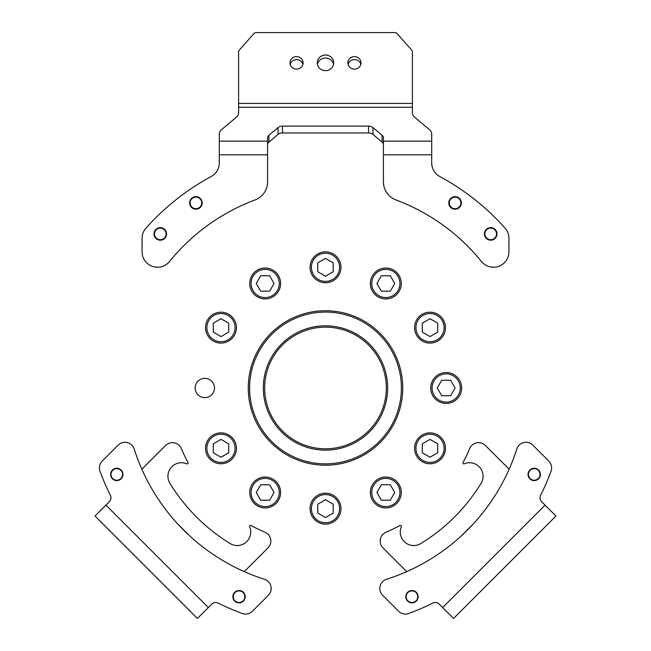 <?xml version="1.0" encoding="UTF-8"?>
<svg xmlns="http://www.w3.org/2000/svg" width="651" height="651" viewBox="0 0 651 651"><rect width="100%" height="100%" fill="white"/><g stroke="black" fill="none" stroke-linecap="round" stroke-linejoin="round"><path stroke-width="0.98" d="M121.151 478.802A6.176 6.176 0 0 0 121.151 470.063A6.176 6.176 0 0 0 112.42 470.063A6.176 6.176 0 0 0 112.42 478.802A6.176 6.176 0 0 0 121.151 478.802M243.417 601.06A6.176 6.176 0 0 0 243.417 592.32A6.176 6.176 0 0 0 234.677 592.32A6.176 6.176 0 0 0 234.677 601.06A6.176 6.176 0 0 0 243.417 601.06M244.255 571.619L267.992 547.89A9.651 9.651 0 0 0 264.9 532.16A156.403 156.403 0 0 1 251.001 525.495A0.968 0.968 0 0 0 249.65 526.724A13.516 13.516 0 0 1 230.161 543.552A182.467 182.467 0 0 1 169.919 483.319A13.516 13.516 0 0 1 186.756 463.821A0.968 0.968 0 0 0 187.984 462.479A156.403 156.403 0 0 1 181.32 448.572A9.651 9.651 0 0 0 165.59 445.487L141.861 469.216M105.95 505.127L109.238 501.84A5.794 5.794 0 0 0 110.328 495.167A240.39 240.39 0 0 1 99.985 471.243A9.651 9.651 0 0 1 102.215 461.071L118.165 445.121A9.651 9.651 0 0 1 134.196 449.019A200.809 200.809 0 0 0 264.461 579.284A9.651 9.651 0 0 1 268.35 595.307L252.401 611.256A9.651 9.651 0 0 1 242.237 613.486A240.39 240.39 0 0 1 218.313 603.152A5.794 5.794 0 0 0 211.64 604.242L197.424 618.45L95.03 516.048L105.95 505.127L208.353 607.529M111.052 475.279A5.794 5.794 0 0 1 115.943 468.704A5.794 5.794 0 0 1 122.518 473.586A5.794 5.794 0 0 1 117.628 480.161A5.794 5.794 0 0 1 111.052 475.279M233.579 598.603A5.794 5.794 0 0 1 237.135 591.222A5.794 5.794 0 0 1 244.516 594.786A5.794 5.794 0 0 1 240.96 602.159A5.794 5.794 0 0 1 233.579 598.603M416.323 592.32A6.176 6.176 0 0 0 407.583 592.32A6.176 6.176 0 0 0 407.583 601.06A6.176 6.176 0 0 0 416.323 601.06A6.176 6.176 0 0 0 416.323 592.32M538.58 470.063A6.176 6.176 0 0 0 529.849 470.063A6.176 6.176 0 0 0 529.849 478.802A6.176 6.176 0 0 0 538.58 478.802A6.176 6.176 0 0 0 538.58 470.063M509.139 469.216L485.41 445.487A9.651 9.651 0 0 0 469.68 448.572A156.403 156.403 0 0 1 463.016 462.479A0.968 0.968 0 0 0 464.244 463.821A13.516 13.516 0 0 1 481.081 483.319A182.467 182.467 0 0 1 420.839 543.552A13.516 13.516 0 0 1 401.35 526.724A0.968 0.968 0 0 0 399.999 525.495A156.403 156.403 0 0 1 386.1 532.16A9.651 9.651 0 0 0 383.008 547.89L406.745 571.619M442.647 607.529L439.36 604.242A5.794 5.794 0 0 0 432.687 603.152A240.39 240.39 0 0 1 408.763 613.486A9.651 9.651 0 0 1 398.599 611.256L382.65 595.307A9.651 9.651 0 0 1 386.539 579.284A200.809 200.809 0 0 0 516.804 449.019A9.651 9.651 0 0 1 532.835 445.121L548.785 461.071A9.651 9.651 0 0 1 551.015 471.243A240.39 240.39 0 0 1 540.672 495.167A5.794 5.794 0 0 0 541.762 501.84L555.97 516.048L453.576 618.45L442.647 607.529L545.05 505.127M406.94 599.595A5.794 5.794 0 0 1 409.048 591.678A5.794 5.794 0 0 1 416.965 593.785A5.794 5.794 0 0 1 414.858 601.703A5.794 5.794 0 0 1 406.94 599.595M529.947 478.347A5.794 5.794 0 0 1 530.296 470.16A5.794 5.794 0 0 1 538.483 470.51A5.794 5.794 0 0 1 538.133 478.697A5.794 5.794 0 0 1 529.947 478.347M219.306 141.145L219.306 162.905A15.445 15.445 0 0 1 211.201 176.494A240.39 240.39 0 0 0 145.979 228.102A15.445 15.445 0 0 0 142.064 238.372L142.064 251.791A15.445 15.445 0 0 0 169.512 261.515A200.809 200.809 0 0 1 255.037 199.938A19.31 19.31 0 0 0 267.577 181.857L267.577 141.145L219.306 141.145L219.306 134.041A9.651 6.827 -0 0 1 221.56 129.655L236.354 117.188A9.651 6.827 180 0 0 238.608 112.802L238.608 52.251A3.865 3.67 -0 0 1 239.511 49.891L253.654 33.86A3.865 3.67 -0 0 1 256.616 32.55L394.384 32.55A3.865 3.67 -0 0 1 397.346 33.86L411.489 49.891A3.865 3.67 -0 0 1 412.392 52.251L412.392 103.436L238.608 103.436M383.423 141.145L383.423 181.857A19.31 19.31 0 0 0 395.963 199.938A200.809 200.809 0 0 1 481.488 261.515A15.445 15.445 0 0 0 508.936 251.791L508.936 238.372A15.445 15.445 0 0 0 505.021 228.102A240.39 240.39 0 0 0 439.799 176.494A15.445 15.445 0 0 1 431.694 162.905L431.694 141.145L383.423 141.145L383.423 137.898A5.794 4.093 180 0 0 382.072 135.262L372.966 127.596L372.966 134.415A5.794 4.093 -0 0 0 368.531 132.959L282.469 132.959A5.794 4.093 -0 0 0 278.034 134.415L268.928 142.089A5.794 4.093 -0 0 0 267.577 144.725M325.5 55.042A8.203 7.804 -0 0 0 317.297 62.846A8.203 7.804 -0 0 0 325.5 70.658A8.203 7.804 -0 0 0 333.703 62.846A8.203 7.804 -0 0 0 325.5 55.042M333.556 64.343A8.203 7.804 -0 0 0 317.444 64.343M296.539 56.604A6.567 6.241 -0 0 0 289.972 62.846A6.567 6.241 -0 0 0 296.539 69.096A6.567 6.241 -0 0 0 303.106 62.846A6.567 6.241 -0 0 0 296.539 56.604M302.91 64.343A6.567 6.241 -0 0 0 290.159 64.343M354.461 56.604A6.567 6.241 -0 0 0 347.894 62.846A6.567 6.241 -0 0 0 354.461 69.096A6.567 6.241 -0 0 0 361.028 62.846A6.567 6.241 -0 0 0 354.461 56.604M360.841 64.343A6.567 6.241 -0 0 0 348.09 64.343M455.073 196.651A6.274 6.274 0 0 0 448.799 202.925A6.274 6.274 0 0 0 455.073 209.199A6.274 6.274 0 0 0 461.356 202.925A6.274 6.274 0 0 0 455.073 196.651M490.724 227.63A6.274 6.274 0 0 0 484.442 233.904A6.274 6.274 0 0 0 490.724 240.186A6.274 6.274 0 0 0 496.998 233.904A6.274 6.274 0 0 0 490.724 227.63A6.274 6.274 0 0 1 496.42 236.541M160.276 227.63A6.274 6.274 0 0 0 154.002 233.904A6.274 6.274 0 0 0 160.276 240.186A6.274 6.274 0 0 0 166.558 233.904A6.274 6.274 0 0 0 160.276 227.63A6.274 6.274 0 0 1 165.981 236.541M195.927 196.651A6.274 6.274 0 0 0 189.644 202.925A6.274 6.274 0 0 0 195.927 209.199A6.274 6.274 0 0 0 202.201 202.925A6.274 6.274 0 0 0 195.927 196.651A6.274 6.274 0 0 1 201.623 205.553M278.034 134.415L278.034 127.596L268.928 135.262A5.794 4.093 180 0 0 267.577 137.898L267.577 141.145M412.392 103.436L412.392 112.802A9.651 6.827 180 0 0 414.646 117.188L429.44 129.655A9.651 6.827 -0 0 1 431.694 134.041L431.694 141.145M278.034 127.596A5.794 4.093 180 0 1 282.469 126.131L282.469 132.959M368.531 132.959L368.531 126.131L282.469 126.131M368.531 126.131A5.794 4.093 180 0 1 372.966 127.596M383.423 144.725A5.794 4.093 -0 0 0 382.072 142.089L372.966 134.415M157.851 239.169A5.794 5.794 0 0 1 155.019 231.479A5.794 5.794 0 0 1 162.709 228.647A5.794 5.794 0 0 1 165.541 236.337A5.794 5.794 0 0 1 157.851 239.169M193.493 208.182A5.794 5.794 0 0 1 190.662 200.492A5.794 5.794 0 0 1 198.352 197.66A5.794 5.794 0 0 1 201.183 205.35A5.794 5.794 0 0 1 193.493 208.182M452.648 208.182A5.794 5.794 0 0 1 449.817 200.492A5.794 5.794 0 0 1 457.507 197.66A5.794 5.794 0 0 1 460.338 205.35A5.794 5.794 0 0 1 452.648 208.182M488.291 239.169A5.794 5.794 0 0 1 485.459 231.479A5.794 5.794 0 0 1 493.149 228.647A5.794 5.794 0 0 1 495.981 236.337A5.794 5.794 0 0 1 488.291 239.169M220.99 312.195A15.445 15.445 0 0 1 236.435 327.64A15.445 15.445 0 0 1 220.99 343.085A15.445 15.445 0 0 1 205.545 327.64A15.445 15.445 0 0 1 220.99 312.195A15.445 15.445 0 0 0 205.545 327.64A15.445 15.445 0 0 0 220.99 343.085M213.268 332.1L220.99 336.559L228.713 332.1L228.713 323.181L220.99 318.721L213.268 323.181L213.268 332.1M207.612 440.597A15.445 15.445 0 0 1 228.713 434.941A15.445 15.445 0 0 1 234.368 456.042A15.445 15.445 0 0 1 213.268 461.697A15.445 15.445 0 0 1 207.612 440.597A15.445 15.445 0 0 0 213.268 461.697A15.445 15.445 0 0 0 234.368 456.042M220.99 457.238L228.713 452.779L228.713 443.86L220.99 439.401L213.268 443.86L213.268 452.779L220.99 457.238M249.715 492.49A15.445 15.445 0 0 1 265.16 477.045A15.445 15.445 0 0 1 280.605 492.49A15.445 15.445 0 0 1 265.16 507.935A15.445 15.445 0 0 1 249.715 492.49A15.445 15.445 0 0 0 265.16 507.935A15.445 15.445 0 0 0 280.605 492.49M269.62 500.212L274.079 492.49L269.62 484.767L260.701 484.767L256.242 492.49L260.701 500.212L269.62 500.212M312.122 516.381A15.445 15.445 0 0 1 317.778 495.281A15.445 15.445 0 0 1 338.878 500.936A15.445 15.445 0 0 1 333.222 522.037A15.445 15.445 0 0 1 312.122 516.381A15.445 15.445 0 0 0 333.222 522.037A15.445 15.445 0 0 0 338.878 500.936M333.222 513.118L333.222 504.2L325.5 499.74L317.778 504.2L317.778 513.118L325.5 517.578L333.222 513.118M378.117 505.868A15.445 15.445 0 0 1 372.462 484.767A15.445 15.445 0 0 1 393.562 479.112A15.445 15.445 0 0 1 399.218 500.212A15.445 15.445 0 0 1 378.117 505.868A15.445 15.445 0 0 0 399.218 500.212A15.445 15.445 0 0 0 393.562 479.112M394.758 492.49L390.299 484.767L381.38 484.767L376.921 492.49L381.38 500.212L390.299 500.212L394.758 492.49M430.01 463.764A15.445 15.445 0 0 1 414.565 448.319A15.445 15.445 0 0 1 430.01 432.874A15.445 15.445 0 0 1 445.455 448.319A15.445 15.445 0 0 1 430.01 463.764A15.445 15.445 0 0 0 445.455 448.319A15.445 15.445 0 0 0 430.01 432.874M437.732 443.86L430.01 439.401L422.287 443.86L422.287 452.779L430.01 457.238L437.732 452.779L437.732 443.86M453.902 401.358A15.445 15.445 0 0 1 432.801 395.702A15.445 15.445 0 0 1 438.457 374.602A15.445 15.445 0 0 1 459.557 380.257A15.445 15.445 0 0 1 453.902 401.358A15.445 15.445 0 0 0 459.557 380.257A15.445 15.445 0 0 0 438.457 374.602M450.638 380.257L441.72 380.257L437.26 387.98L441.72 395.702L450.638 395.702L455.098 387.98L450.638 380.257M443.388 335.363A15.445 15.445 0 0 1 422.287 341.018A15.445 15.445 0 0 1 416.632 319.918A15.445 15.445 0 0 1 437.732 314.262A15.445 15.445 0 0 1 443.388 335.363A15.445 15.445 0 0 0 437.732 314.262A15.445 15.445 0 0 0 416.632 319.918M430.01 318.721L422.287 323.181L422.287 332.1L430.01 336.559L437.732 332.1L437.732 323.181L430.01 318.721M401.285 283.47A15.445 15.445 0 0 1 385.84 298.915A15.445 15.445 0 0 1 370.395 283.47A15.445 15.445 0 0 1 385.84 268.017A15.445 15.445 0 0 1 401.285 283.47A15.445 15.445 0 0 0 385.84 268.017A15.445 15.445 0 0 0 370.395 283.47M381.38 275.747L376.921 283.47L381.38 291.192L390.299 291.192L394.758 283.47L390.299 275.747L381.38 275.747M338.878 259.578A15.445 15.445 0 0 1 333.222 280.679A15.445 15.445 0 0 1 312.122 275.023A15.445 15.445 0 0 1 317.778 253.923A15.445 15.445 0 0 1 338.878 259.578A15.445 15.445 0 0 0 317.778 253.923A15.445 15.445 0 0 0 312.122 275.023M317.778 262.841L317.778 271.76L325.5 276.219L333.222 271.76L333.222 262.841L325.5 258.382L317.778 262.841M272.883 270.092A15.445 15.445 0 0 1 278.538 291.192A15.445 15.445 0 0 1 257.438 296.848A15.445 15.445 0 0 1 251.782 275.747A15.445 15.445 0 0 1 272.883 270.092A15.445 15.445 0 0 0 251.782 275.747A15.445 15.445 0 0 0 257.438 296.848M256.242 283.47L260.701 291.192L269.62 291.192L274.079 283.47L269.62 275.747L260.701 275.747L256.242 283.47M213.349 383.455A9.651 9.651 0 0 0 200.296 379.452A9.651 9.651 0 0 0 196.293 392.504A9.651 9.651 0 0 0 209.345 396.508A9.651 9.651 0 0 0 213.349 383.455M357.822 334.883A62.162 62.162 0 0 0 272.403 355.658A62.162 62.162 0 0 0 293.178 441.077A62.162 62.162 0 0 0 378.597 420.294A62.162 62.162 0 0 0 357.822 334.883M357.122 336.022A60.82 60.82 0 0 0 273.542 356.357A60.82 60.82 0 0 0 293.878 439.93A60.82 60.82 0 0 0 377.458 419.602A60.82 60.82 0 0 0 357.122 336.022M285.341 453.95A77.233 77.233 0 0 0 391.471 428.138A77.233 77.233 0 0 0 365.659 322.001A77.233 77.233 0 0 0 259.529 347.821A77.233 77.233 0 0 0 285.341 453.95M286.041 452.811A75.898 75.898 0 0 0 390.331 427.438A75.898 75.898 0 0 0 364.959 323.148A75.898 75.898 0 0 0 260.669 348.513A75.898 75.898 0 0 0 286.041 452.811M177.528 523.73L189.75 535.952M461.25 535.952L473.472 523.73M412.392 107.277L238.608 107.277M268.928 135.262L268.928 142.089M382.072 142.089L382.072 135.262M431.694 154.8L383.423 154.8M267.577 154.8L219.306 154.8M160.276 240.186A6.274 6.274 0 0 1 154.58 231.276M195.927 209.199A6.274 6.274 0 0 1 190.222 200.296M457.71 197.229A6.274 6.274 0 0 1 460.778 205.553A6.274 6.274 0 0 1 452.445 208.621A6.274 6.274 0 0 1 449.377 200.296A6.274 6.274 0 0 1 457.71 197.229M490.724 240.186A6.274 6.274 0 0 1 485.019 231.276M220.99 341.734A14.094 14.094 0 0 0 235.084 327.64A14.094 14.094 0 0 0 220.99 313.546A14.094 14.094 0 0 0 206.896 327.64A14.094 14.094 0 0 0 220.99 341.734M233.196 455.366A14.094 14.094 0 0 0 228.037 436.113A14.094 14.094 0 0 0 208.784 441.272A14.094 14.094 0 0 0 213.943 460.526A14.094 14.094 0 0 0 233.196 455.366M279.255 492.49A14.094 14.094 0 0 0 265.16 478.395A14.094 14.094 0 0 0 251.066 492.49A14.094 14.094 0 0 0 265.16 506.584A14.094 14.094 0 0 0 279.255 492.49M337.706 501.612A14.094 14.094 0 0 0 318.453 496.453A14.094 14.094 0 0 0 313.294 515.706A14.094 14.094 0 0 0 332.547 520.865A14.094 14.094 0 0 0 337.706 501.612M392.887 480.283A14.094 14.094 0 0 0 373.633 485.443A14.094 14.094 0 0 0 378.792 504.696A14.094 14.094 0 0 0 398.046 499.537A14.094 14.094 0 0 0 392.887 480.283M430.01 434.225A14.094 14.094 0 0 0 415.916 448.319A14.094 14.094 0 0 0 430.01 462.413A14.094 14.094 0 0 0 444.104 448.319A14.094 14.094 0 0 0 430.01 434.225M439.132 375.773A14.094 14.094 0 0 0 433.973 395.027A14.094 14.094 0 0 0 453.226 400.186A14.094 14.094 0 0 0 458.385 380.933A14.094 14.094 0 0 0 439.132 375.773M417.804 320.593A14.094 14.094 0 0 0 422.963 339.846A14.094 14.094 0 0 0 442.216 334.687A14.094 14.094 0 0 0 437.057 315.434A14.094 14.094 0 0 0 417.804 320.593M371.745 283.47A14.094 14.094 0 0 0 385.84 297.564A14.094 14.094 0 0 0 399.934 283.47A14.094 14.094 0 0 0 385.84 269.376A14.094 14.094 0 0 0 371.745 283.47M313.294 274.348A14.094 14.094 0 0 0 332.547 279.507A14.094 14.094 0 0 0 337.706 260.254A14.094 14.094 0 0 0 318.453 255.094A14.094 14.094 0 0 0 313.294 274.348M258.113 295.676A14.094 14.094 0 0 0 277.367 290.517A14.094 14.094 0 0 0 272.208 271.264A14.094 14.094 0 0 0 252.954 276.423A14.094 14.094 0 0 0 258.113 295.676"/></g></svg>
